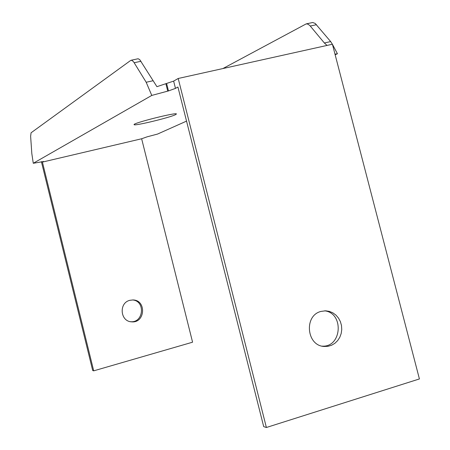 <?xml version="1.0" encoding="UTF-8"?>
<svg xmlns="http://www.w3.org/2000/svg" width="450" height="450" viewBox="0 0 450 450"><rect width="100%" height="100%" fill="white"/><g stroke="black" fill="none" stroke-linecap="round" stroke-linejoin="round"><path stroke-width="0.67" d="M43.312 161.387L42.413 162.09L93.701 370.845L192.578 342.197L141.643 138.763L42.413 162.09M93.701 370.845L92.7 370.513L41.389 161.634M186.542 121.117L157.539 134.066L147.144 136.817L141.643 138.763M335.002 54.174L337.433 53.747L335.154 54.765M43.358 161.567L33.272 163.277L151.774 95.428L168.474 90.922L175.472 88.386L177.93 87.024L263.7 426.617L266.383 427.5L178.2 78.48L173.638 81.112L156.921 86.676L139.725 59.614L138.111 58.753L131.31 60.204M175.551 114.649C169.909 117.591 133.903 126.287 134.106 124.644C132.069 123.3 176.957 111.988 176.428 113.985L175.551 114.649M129.853 300.319L132.84 299.959C146.689 299.858 145.311 323.46 131.518 321.829C120.116 321.446 118.699 302.782 129.853 300.319M266.383 427.5L419.417 378.945L332.415 44.235L178.2 78.48M130.523 321.694C143.674 323.145 145.704 300.892 132.547 299.959M222.913 68.552L306.208 23.878L308.031 24.159L309.949 25.672L324.36 42.975L330.666 41.58L315.191 23.428L312.683 22.506L306.433 23.844M330.666 41.58L332.381 44.246M332.449 44.353L337.433 53.747M322.132 346.134C341.921 347.535 344.233 312.969 324.608 310.826M33.272 163.277L31.821 153.562L30.628 136.339L31.067 132.795L130.686 60.435L131.996 60.362L133.684 61.971L146.188 82.26L151.774 95.428M146.188 82.26L153.107 80.73M165.932 83.919L167.749 91.136M324.36 42.975L327.049 45.428M321.036 311.411L325.671 310.815L329.366 311.383L332.848 312.84L335.947 315.113L338.501 318.082L340.374 321.598L341.483 325.479L341.752 329.524L341.184 333.529L339.801 337.286L337.663 340.594L334.896 343.294L331.627 345.229L328.033 346.309L324.298 346.472C306.489 345.949 303.711 315.456 321.036 311.411M310.264 26.038L316.479 24.694M134.19 62.736L140.985 61.267M166.657 83.7L168.474 90.922M175.472 88.386L173.638 81.112M130.399 321.683L131.518 321.829M321.322 346.095L324.298 346.472"/></g></svg>
